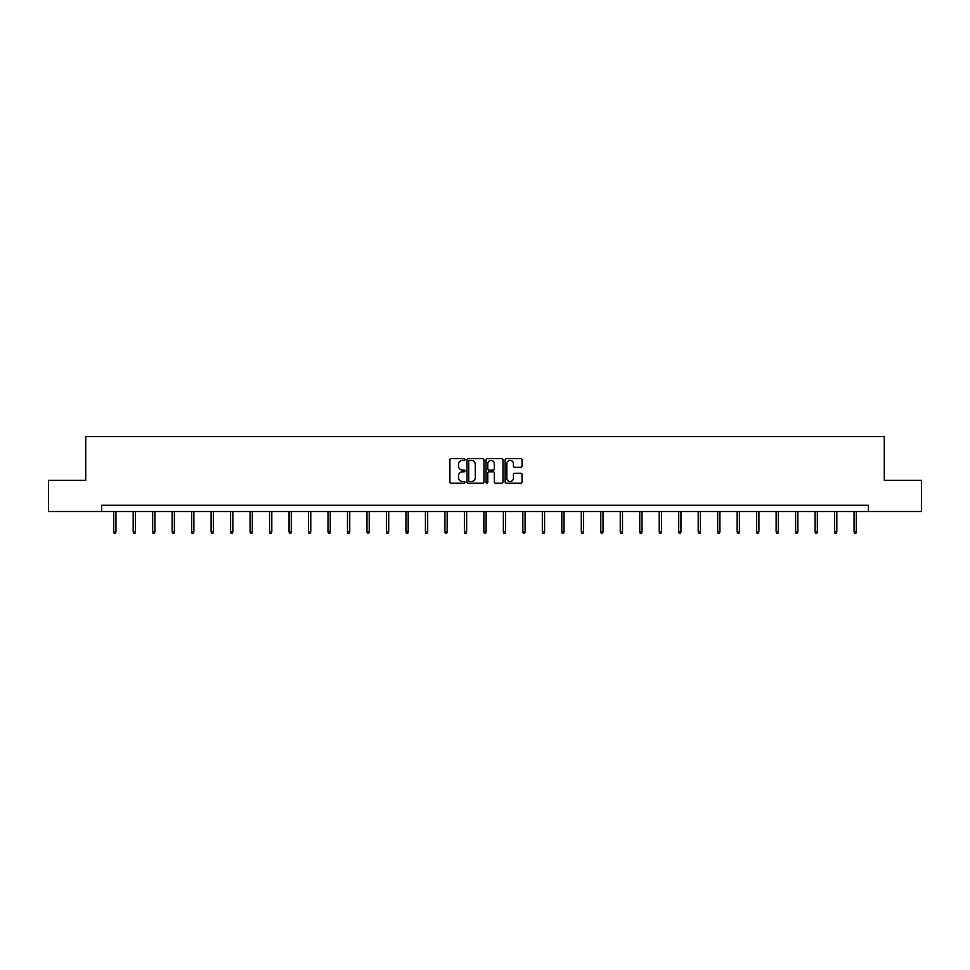 <?xml version="1.0" encoding="UTF-8"?>
<svg xmlns="http://www.w3.org/2000/svg" width="970" height="970" viewBox="0 0 970 970"><rect width="100%" height="100%" fill="white"/><g stroke="black" fill="none" stroke-linecap="round" stroke-linejoin="round"><path stroke-width="1.45" d="M465.018 459.537A0.861 0.861 0 0 0 464.157 458.677L451.135 458.677A1.225 1.225 0 0 0 449.91 459.901L449.91 481.969A1.225 1.225 0 0 0 451.135 483.193L464.157 483.193A0.861 0.861 0 0 0 465.018 482.332A0.861 0.861 0 0 0 464.157 481.484L462.472 481.484A3.929 3.929 0 0 1 458.555 477.555L458.555 475.712A3.929 3.929 0 0 1 462.472 471.796L464.157 471.796A0.861 0.861 0 0 0 465.018 470.935A0.861 0.861 0 0 0 464.157 470.074L462.472 470.074A3.929 3.929 0 0 1 458.555 466.158L458.555 464.315A3.929 3.929 0 0 1 462.472 460.398L464.157 460.398A0.861 0.861 0 0 0 465.018 459.537M520.829 467.322A1.225 1.225 0 0 0 522.054 466.097L522.054 459.901A1.225 1.225 0 0 0 520.829 458.677L506.364 458.677A1.225 1.225 0 0 0 505.14 459.901L505.14 481.969A1.225 1.225 0 0 0 506.364 483.193L520.829 483.193A1.225 1.225 0 0 0 522.054 481.969L522.054 474.488A1.225 1.225 0 0 0 520.829 473.263L514.633 473.263A1.225 1.225 0 0 0 513.409 474.488L513.409 478.198A3.274 3.274 0 0 1 510.135 481.484A3.274 3.274 0 0 1 506.849 478.198L506.849 463.672A3.274 3.274 0 0 1 510.135 460.398A3.274 3.274 0 0 1 513.409 463.672L513.409 466.097A1.225 1.225 0 0 0 514.633 467.322L520.829 467.322M101.583 511.529L48.5 511.529L48.5 480.308L85.724 480.308L85.724 436.597L884.276 436.597L884.276 480.308L921.5 480.308L921.5 511.529L868.417 511.529L868.417 505.285L101.583 505.285L101.583 511.529L868.417 511.529M483.933 459.901A1.225 1.225 0 0 0 482.696 458.677L468.231 458.677A1.225 1.225 0 0 0 467.007 459.901L467.007 481.969A1.225 1.225 0 0 0 468.231 483.193L482.696 483.193A1.225 1.225 0 0 0 483.933 481.969L483.933 459.901M487.304 458.677L501.769 458.677A1.225 1.225 0 0 1 502.993 459.901L502.993 481.969A1.225 1.225 0 0 1 501.769 483.193L495.573 483.193A1.225 1.225 0 0 1 494.348 481.969L494.348 473.02A1.225 1.225 0 0 0 493.124 471.796L489.013 471.796A1.225 1.225 0 0 0 487.789 473.02L487.789 482.332A0.861 0.861 0 0 1 486.928 483.193A0.861 0.861 0 0 1 486.067 482.332L486.067 459.901A1.225 1.225 0 0 1 487.304 458.677M469.589 460.398A0.861 0.861 0 0 0 468.728 461.247L468.728 480.623A0.861 0.861 0 0 0 469.589 481.484L471.359 481.484A3.929 3.929 0 0 0 475.288 477.555L475.288 464.315A3.929 3.929 0 0 0 471.359 460.398L469.589 460.398M494.348 463.733A3.274 3.274 0 0 0 491.062 460.459A3.274 3.274 0 0 0 487.789 463.733L487.789 468.849A1.225 1.225 0 0 0 489.013 470.074L493.124 470.074A1.225 1.225 0 0 0 494.348 468.849L494.348 463.733M115.939 531.79L115.442 533.403L114.193 533.403L113.696 531.79L115.939 531.79L115.939 511.529M113.696 531.79L113.696 511.529M135.424 531.79L134.927 533.403L133.678 533.403L133.181 531.79L135.424 531.79L135.424 511.529M133.181 531.79L133.181 511.529M154.909 531.79L154.412 533.403L153.163 533.403L152.666 531.79L154.909 531.79L154.909 511.529M152.666 531.79L152.666 511.529M174.394 531.79L173.897 533.403L172.648 533.403L172.139 531.79L174.394 531.79L174.394 511.529M172.139 531.79L172.139 511.529M193.879 531.79L193.369 533.403L192.121 533.403L191.623 531.79L193.879 531.79L193.879 511.529M191.623 531.79L191.623 511.529M213.364 531.79L212.854 533.403L211.606 533.403L211.108 531.79L213.364 531.79L213.364 511.529M211.108 531.79L211.108 511.529M232.836 531.79L232.339 533.403L231.09 533.403L230.593 531.79L232.836 531.79L232.836 511.529M230.593 531.79L230.593 511.529M252.321 531.79L251.824 533.403L250.575 533.403L250.078 531.79L252.321 531.79L252.321 511.529M250.078 531.79L250.078 511.529M271.806 531.79L271.309 533.403L270.06 533.403L269.563 531.79L271.806 531.79L271.806 511.529M269.563 531.79L269.563 511.529M291.291 531.79L290.794 533.403L289.545 533.403L289.048 531.79L291.291 531.79L291.291 511.529M289.048 531.79L289.048 511.529M310.776 531.79L310.279 533.403L309.03 533.403L308.521 531.79L310.776 531.79L310.776 511.529M308.521 531.79L308.521 511.529M330.261 531.79L329.764 533.403L328.515 533.403L328.005 531.79L330.261 531.79L330.261 511.529M328.005 531.79L328.005 511.529M349.746 531.79L349.236 533.403L347.987 533.403L347.49 531.79L349.746 531.79L349.746 511.529M347.49 531.79L347.49 511.529M369.23 531.79L368.721 533.403L367.472 533.403L366.975 531.79L369.23 531.79L369.23 511.529M366.975 531.79L366.975 511.529M388.703 531.79L388.206 533.403L386.957 533.403L386.46 531.79L388.703 531.79L388.703 511.529M386.46 531.79L386.46 511.529M408.188 531.79L407.691 533.403L406.442 533.403L405.945 531.79L408.188 531.79L408.188 511.529M405.945 531.79L405.945 511.529M427.673 531.79L427.176 533.403L425.927 533.403L425.43 531.79L427.673 531.79L427.673 511.529M425.43 531.79L425.43 511.529M447.158 531.79L446.661 533.403L445.412 533.403L444.915 531.79L447.158 531.79L447.158 511.529M444.915 531.79L444.915 511.529M466.643 531.79L466.146 533.403L464.897 533.403L464.387 531.79L466.643 531.79L466.643 511.529M464.387 531.79L464.387 511.529M486.128 531.79L485.63 533.403L484.369 533.403L483.872 531.79L486.128 531.79L486.128 511.529M483.872 531.79L483.872 511.529M505.612 531.79L505.103 533.403L503.854 533.403L503.357 531.79L505.612 531.79L505.612 511.529M503.357 531.79L503.357 511.529M525.085 531.79L524.588 533.403L523.339 533.403L522.842 531.79L525.085 531.79L525.085 511.529M522.842 531.79L522.842 511.529M544.57 531.79L544.073 533.403L542.824 533.403L542.327 531.79L544.57 531.79L544.57 511.529M542.327 531.79L542.327 511.529M564.055 531.79L563.558 533.403L562.309 533.403L561.812 531.79L564.055 531.79L564.055 511.529M561.812 531.79L561.812 511.529M583.54 531.79L583.043 533.403L581.794 533.403L581.297 531.79L583.54 531.79L583.54 511.529M581.297 531.79L581.297 511.529M603.025 531.79L602.528 533.403L601.279 533.403L600.769 531.79L603.025 531.79L603.025 511.529M600.769 531.79L600.769 511.529M622.51 531.79L622.012 533.403L620.764 533.403L620.254 531.79L622.51 531.79L622.51 511.529M620.254 531.79L620.254 511.529M641.995 531.79L641.485 533.403L640.236 533.403L639.739 531.79L641.995 531.79L641.995 511.529M639.739 531.79L639.739 511.529M661.479 531.79L660.97 533.403L659.721 533.403L659.224 531.79L661.479 531.79L661.479 511.529M659.224 531.79L659.224 511.529M680.952 531.79L680.455 533.403L679.206 533.403L678.709 531.79L680.952 531.79L680.952 511.529M678.709 531.79L678.709 511.529M700.437 531.79L699.94 533.403L698.691 533.403L698.194 531.79L700.437 531.79L700.437 511.529M698.194 531.79L698.194 511.529M719.922 531.79L719.425 533.403L718.176 533.403L717.679 531.79L719.922 531.79L719.922 511.529M717.679 531.79L717.679 511.529M739.407 531.79L738.91 533.403L737.661 533.403L737.164 531.79L739.407 531.79L739.407 511.529M737.164 531.79L737.164 511.529M758.892 531.79L758.394 533.403L757.146 533.403L756.636 531.79L758.892 531.79L758.892 511.529M756.636 531.79L756.636 511.529M778.376 531.79L777.879 533.403L776.63 533.403L776.121 531.79L778.376 531.79L778.376 511.529M776.121 531.79L776.121 511.529M797.861 531.79L797.352 533.403L796.103 533.403L795.606 531.79L797.861 531.79L797.861 511.529M795.606 531.79L795.606 511.529M817.334 531.79L816.837 533.403L815.588 533.403L815.091 531.79L817.334 531.79L817.334 511.529M815.091 531.79L815.091 511.529M836.819 531.79L836.322 533.403L835.073 533.403L834.576 531.79L836.819 531.79L836.819 511.529M834.576 531.79L834.576 511.529M856.304 531.79L855.807 533.403L854.558 533.403L854.061 531.79L856.304 531.79L856.304 511.529M854.061 531.79L854.061 511.529"/></g></svg>
